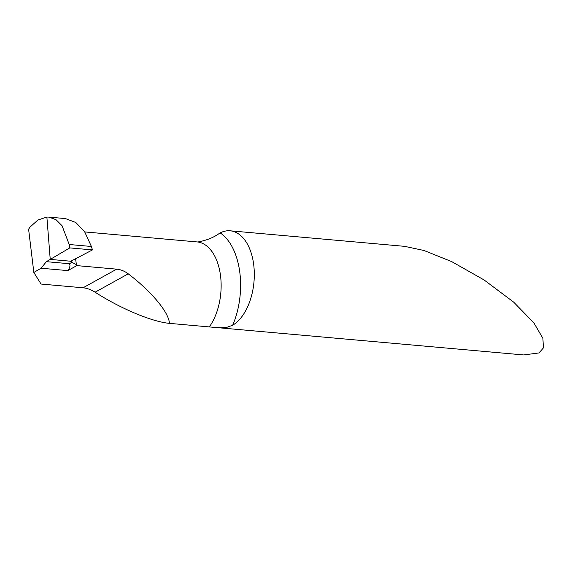 <?xml version="1.0" encoding="UTF-8"?>
<svg xmlns="http://www.w3.org/2000/svg" width="572" height="572" viewBox="0 0 572 572"><rect width="100%" height="100%" fill="white"/><g stroke="black" fill="none" stroke-linecap="round" stroke-linejoin="round"><path stroke-width="0.86" d="M69.813 247.898L50.236 259.402L70.821 261.24L50.236 259.402L46.375 261.669L41.07 268.225L33.841 272.472L28.6 229.215L30.051 227.048L37.902 220.027L46.875 217.053L50.236 259.402L46.875 217.053L48.827 217.103L55.999 219.669L62.069 225.768L69.205 244.501L69.813 247.898L92.457 249.914L91.406 246.475L84.663 231.81L75.804 222.494L65.422 218.575M92.457 249.914L70.821 261.24A2.095 0.622 172.3 0 0 70.406 261.711A2.095 0.622 172.3 0 0 71.507 262.09L76.391 264.629L75.576 258.751M41.07 268.225L67.811 270.606L76.82 265.615L116.674 269.162C120.721 269.534 124.582 271.092 128.235 273.838C151.508 291.477 168.883 312.362 169.441 323.366L523.695 354.947L538.996 352.931L543.4 347.933L542.907 338.345L533.905 322.915L513.763 302.209L484.105 279.965L451.694 261.611L424.002 250.493L404.554 246.339L230.144 230.802A48.806 28.271 -84.9 0 0 220.206 232.904L219.562 233.24C213.892 237.459 206.649 240.376 197.833 241.992L84.742 231.917M214.493 327.398L221.2 327.763L226.941 327.298L232.69 325.225A48.806 28.271 -84.9 0 0 254.275 272.308A48.806 28.271 -84.9 0 0 230.144 230.802M46.375 261.669L69.426 263.728L72.329 262.119M169.441 323.366C151.923 321.757 120.578 308.615 95.095 292.199C91.12 289.661 87.101 288.188 83.062 287.787L41.07 284.048L33.841 272.472M67.811 270.606C69.941 267.703 70.485 265.408 69.426 263.728M76.391 264.629L76.82 265.615M70.821 261.24L50.236 259.402L69.813 247.898L92.457 249.914L70.821 261.24M69.205 244.501L91.406 246.475M209.316 326.919A48.806 28.271 -84.9 0 0 220.449 275.103A48.806 28.271 -84.9 0 0 197.833 241.992M232.69 325.225A62.748 36.351 -84.9 0 0 220.206 232.904M71.507 262.09L71.285 260.996M116.674 269.162L83.062 287.787M128.235 273.838L95.095 292.199M48.827 217.103L65.458 218.583"/></g></svg>
